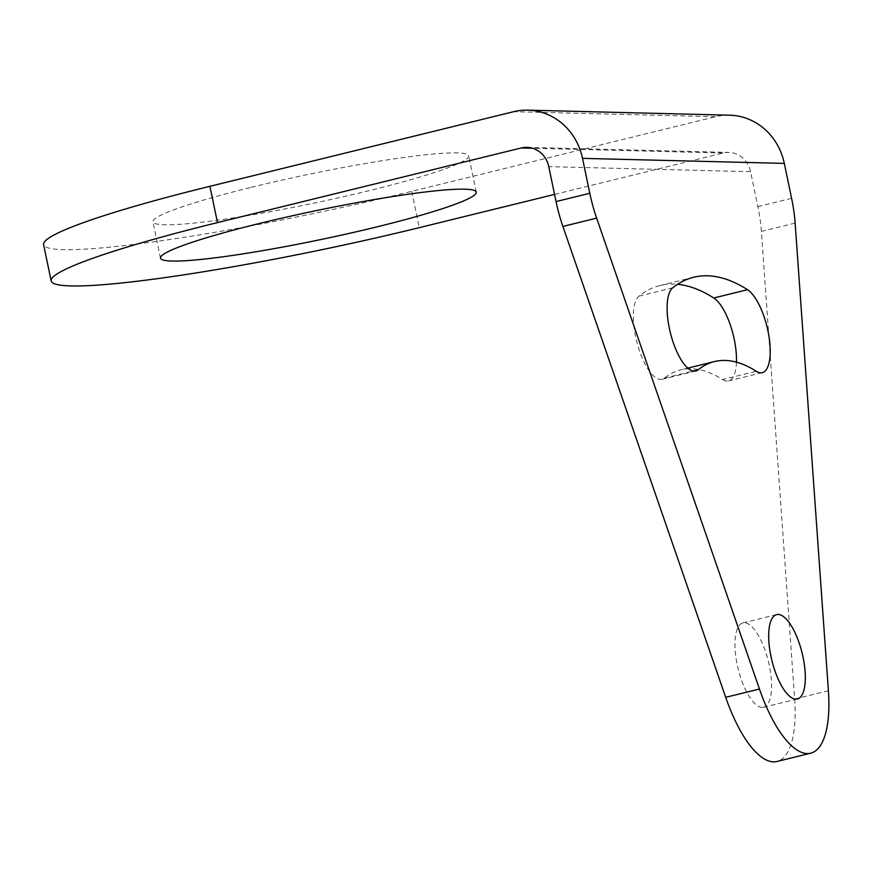 <?xml version="1.0" encoding="UTF-8"?>
<svg xmlns="http://www.w3.org/2000/svg" width="872" height="872" viewBox="0 0 872 872"><rect width="100%" height="100%" fill="white"/><g stroke="black" fill="none" stroke-linecap="round" stroke-linejoin="round"><path stroke-width="0.65" stroke-dasharray="4.36 3.27" d="M729.613 115.191A62.043 57.639 91.4 0 0 715.422 116.728L411.704 191.35A272.98 24.754 -11.8 0 1 63.329 249.643A272.98 24.754 -11.8 0 1 43.6 244.661M251.18 187.349A161.298 14.628 -11.8 0 1 468.7 155.848A161.298 14.628 -11.8 0 1 370.426 190.325A161.298 14.628 -11.8 0 1 152.916 221.826A161.298 14.628 -11.8 0 1 251.18 187.349M554.559 194.401L723.008 153.014A24.819 23.053 91.4 0 1 728.676 152.404A24.819 23.053 91.4 0 1 750.563 171.686L757.855 206.61A74.447 26.683 -103.8 0 1 761.376 231.396L794.654 699.039A99.266 35.578 -103.8 0 1 776.941 761.485M762.106 707.421A43.426 15.565 -103.8 0 1 737.658 666.742A43.426 15.565 -103.8 0 1 742.9 622.913A43.426 15.565 -103.8 0 1 744.416 622.75A43.426 15.565 -103.8 0 1 768.864 663.428A43.426 15.565 -103.8 0 1 763.621 707.257A43.426 15.565 -103.8 0 1 762.106 707.421M695.791 371.003L662.044 379.287A43.426 15.565 -103.8 0 0 664.377 378.11A303.99 108.967 -103.8 0 1 680.727 369.87A303.99 108.967 -103.8 0 1 722.539 379.56L756.286 371.276M662.044 379.287A43.426 15.565 -103.8 0 1 637.465 344.287A43.426 15.565 -103.8 0 1 638.98 296.12A390.852 140.098 -103.8 0 1 660.006 285.526A390.852 140.098 -103.8 0 1 677.599 284.305M736.437 362.163A43.426 15.565 -103.8 0 1 728.512 380.944A43.426 15.565 -103.8 0 1 722.539 379.56M715.422 116.728L513.63 111.692M411.704 191.35L419.29 227.647M723.008 153.014L532.52 148.262M750.563 171.686L548.76 166.639M795.133 223.101L761.376 231.396M791.602 198.326L757.855 206.61M794.654 699.039L828.4 690.755M664.377 378.11L693.175 371.036M638.98 296.12L672.726 287.825M526.884 147.357L728.676 152.404M776.647 614.618L742.9 622.913M797.368 698.963L763.621 707.257M687.834 368.126L680.727 369.87M762.259 372.66L728.512 380.944M693.752 277.231L660.006 285.526M476.286 192.134L468.7 155.848M160.492 258.112L152.916 221.826"/><path stroke-width="1.31" d="M209.901 186.314L513.63 111.692A62.043 57.639 91.4 0 1 527.811 110.155A62.043 57.639 91.4 0 1 582.507 158.355L589.799 193.279A74.447 26.683 76.2 0 0 596.644 218.142L562.898 226.437A74.447 26.683 -103.8 0 1 556.053 201.574L548.76 166.639A24.819 23.053 91.4 0 0 526.884 147.357A24.819 23.053 91.4 0 0 521.205 147.978L217.488 222.6A272.98 24.754 -11.8 0 0 51.176 280.948L43.6 244.661A272.98 24.754 -11.8 0 1 209.901 186.314L217.488 222.6M554.559 194.401L419.29 227.647A272.98 24.754 -11.8 0 1 70.915 285.929A272.98 24.754 -11.8 0 1 51.176 280.948M527.811 110.155L729.613 115.191A62.043 57.639 91.4 0 1 784.309 163.391L791.602 198.326A74.447 26.683 76.2 0 1 795.133 223.101L828.4 690.755A99.266 35.578 -103.8 0 1 810.688 753.19A99.266 35.578 -103.8 0 1 807.221 753.561A99.266 35.578 -103.8 0 1 759.447 689.033L596.644 218.142M258.766 223.635A161.298 14.628 -11.8 0 1 476.286 192.134A161.298 14.628 -11.8 0 1 378.012 226.611A161.298 14.628 -11.8 0 1 160.492 258.112A161.298 14.628 -11.8 0 1 258.766 223.635M810.688 753.19L776.941 761.485A99.266 35.578 -103.8 0 1 773.475 761.845A99.266 35.578 -103.8 0 1 725.7 697.317L562.898 226.437M677.599 284.305A390.852 140.098 -103.8 0 1 713.765 297.984A43.426 15.565 -103.8 0 1 736.437 362.163M795.853 699.126A43.426 15.565 -103.8 0 1 771.404 658.447A43.426 15.565 -103.8 0 1 776.647 614.618A43.426 15.565 -103.8 0 1 778.162 614.455A43.426 15.565 -103.8 0 1 802.611 655.134A43.426 15.565 -103.8 0 1 797.368 698.963A43.426 15.565 -103.8 0 1 795.853 699.126M698.123 369.826A303.99 108.967 -103.8 0 1 714.473 361.575A303.99 108.967 -103.8 0 1 756.286 371.276A43.426 15.565 -103.8 0 0 762.259 372.66A43.426 15.565 -103.8 0 0 768.624 334.358A43.426 15.565 -103.8 0 0 747.511 289.7A390.852 140.098 -103.8 0 0 693.752 277.231A390.852 140.098 -103.8 0 0 672.726 287.825A43.426 15.565 -103.8 0 0 671.211 335.993A43.426 15.565 -103.8 0 0 695.791 371.003A43.426 15.565 -103.8 0 0 698.123 369.826L693.175 371.036M784.309 163.391L582.507 158.355M532.52 148.262L521.205 147.978M725.7 697.317L759.447 689.033M589.799 193.279L556.053 201.574M713.765 297.984L747.511 289.7M714.473 361.575L687.834 368.126"/></g></svg>
